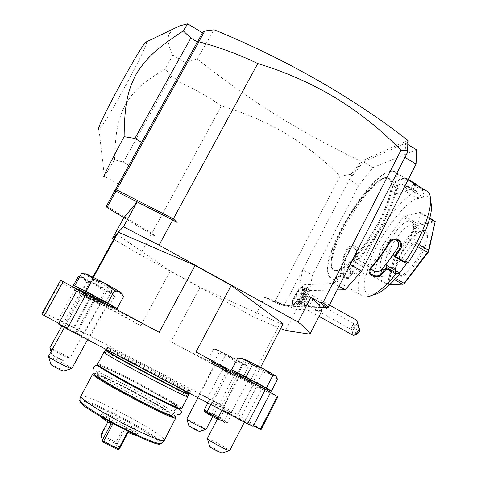 <?xml version="1.0" encoding="UTF-8"?>
<svg xmlns="http://www.w3.org/2000/svg" width="477" height="477" viewBox="0 0 477 477"><rect width="100%" height="100%" fill="white"/><g stroke="black" fill="none" stroke-linecap="round" stroke-linejoin="round"><path stroke-width="0.36" stroke-dasharray="2.38 1.79" d="M430.582 199.863C429.324 196.852 427.136 195.415 424.017 195.558L422.568 189.458L413.875 184.277L416.874 184.623L415.92 184.855L406.386 179.227L403.011 184.48L412.641 190.102L407.626 190.263L405.027 191.05L407.453 186.227L407.99 186.125L416.552 191.223L417.178 192.058L418.597 197.049L417.798 198.635L405.027 191.05M408.288 179.388L406.183 178.303L400.775 178.696L393.829 182.482L394.163 183.329C399.249 179.74 403.327 178.368 406.386 179.227L406.183 178.303M388.934 171.637L393.698 170.999L395.582 171.833L396.786 173.157C401.58 180.056 393.597 206.237 377.844 232.573C362.15 258.945 342.766 278.836 333.876 279.093C331.795 279.2 330.233 278.467 329.202 276.887L327.747 270.721C326.357 246.633 367.821 178.756 388.934 171.637M422.568 189.458L424.196 189.512M422.574 190.496L412.718 184.617L413.875 184.277M424.017 195.558L423.206 197.168L410.262 189.47L412.718 184.617M412.778 184.551L415.92 184.855M410.262 189.47L407.626 190.263L401.592 193.28C398.921 195.433 390.645 191.873 391.814 188.803L392.493 187.884C396.858 184.891 400.364 183.758 403.011 184.48M416.677 184.563L415.759 184.82L412.372 190.055M418.597 197.049C402.028 204.281 376.359 240.146 367.749 266.81L362.931 266.774L362.156 266.208C371.577 237.665 398.796 199.404 416.552 191.223M362.156 266.208L353.868 261.462L356.337 254.956C359.282 248.678 349.039 242.745 346.463 249.286C343.011 257.622 340.811 264.908 339.868 271.145C339.141 275.533 349.772 281.555 349.957 276.887L350.911 271.604L359.288 276.38L360.362 275.897L365.215 275.956L366.163 275.14L353.642 267.991L350.857 270.477L360.362 275.897M365.573 297.046C363.265 297.016 361.488 296.157 360.236 294.458C357.798 290.898 357.482 284.87 359.288 276.38M393.829 182.482C392.273 184.08 392.941 185.887 395.838 187.902L400.644 189.262L403.983 188.51L407.99 186.125M403.983 188.51L407.453 186.227M407.459 186.274L417.178 192.058M362.931 266.774L353.868 261.462M353.493 261.36L356.092 254.479C358.102 250.3 352.497 244.79 348.77 247.575L347.274 249.411C343.863 257.663 341.687 264.872 340.763 271.043C340.065 274.353 347.894 279.516 349.426 277.054L350.81 270.56L350.911 271.604M356.337 254.956L356.092 254.479L358.489 253.335L353.642 267.991M346.463 249.286L347.274 249.411L349.617 248.237L351.12 246.388C354.84 243.598 360.499 249.131 358.489 253.335M339.868 271.145L340.763 271.043L344 267.013C344.829 261.64 346.701 255.38 349.617 248.237M349.957 276.887L349.778 276.171L353.046 272.164L352.7 273.047C351.15 275.527 343.315 270.334 344 267.013M372.394 295.156L371.881 295.203C364.899 295.03 362.681 288.615 365.215 275.956M407.066 262.928L407.602 262.213L407.865 263.012M423.206 197.168L417.798 198.635M367.749 266.81L368.691 265.987L366.163 275.14M403.238 217.178L381.85 246.531L380.873 248.463L373.473 275.974L373.694 276.922L388.23 276.04L389.548 274.943L412.802 243.747L413.869 241.624L420.654 213.195L420.309 212.366L404.514 216.015L403.238 217.178L416.868 225.192L417.989 224.9L418.174 224.053L434.535 220.779M407.602 262.213L393.752 254.193M371.607 264.204L370.563 266.691L370.921 268.372L371.607 264.204C377.188 257.807 382.602 250.389 387.849 241.958L389.816 242.543M395.6 239.508L392.595 238.947L391.396 239.186L389.548 240.116L387.849 241.958M368.691 265.987L356.283 258.874L353.511 261.384M356.283 258.874L353.046 272.164M381.85 246.531L395.32 254.33L416.868 225.192M404.514 216.015L418.174 224.053M380.873 248.463L394.348 256.256L395.29 255.559L395.32 254.33M395.29 255.559L395.671 255.684L418.18 225.293L435.257 221.936M417.989 224.9L418.18 225.293M373.694 276.922L387.58 284.858L387.926 284.644L387.33 283.893L394.348 256.256M387.926 284.644L388.385 284.519L395.671 255.684M373.473 275.974L387.33 283.893M389.56 284.793L387.58 284.858M404.21 283.964L388.385 284.519M388.23 276.04L394.616 279.701M389.548 274.943L395.725 278.49M412.802 243.747L417.888 246.716M413.869 241.624L419.003 244.623M420.654 213.195L429.658 218.514M420.309 212.366L429.795 217.977M399.648 277.197C405.152 277.042 415.872 265.838 422.354 253.132C428.895 238.977 429.33 231.434 423.665 230.51L423.039 230.588C413.458 231.661 394.837 260.037 395.654 272.021C395.755 275.527 397.085 277.25 399.648 277.197M399.213 275.682C409.296 276.451 431.84 238.572 425.073 232.114L421.644 231.011C412.492 232.025 394.61 259.279 395.385 270.751L396.417 274.519L399.213 275.682M415.223 227.69L414.477 225.889L411.168 224.858C400.561 226.205 379.847 262.064 385.923 268.485L387.211 269.439L388.612 269.588C397.377 270.137 418.257 237.433 415.223 227.69L413.249 223.922C416.516 234.463 393.65 270.322 384.229 269.696L382.721 269.529C372.364 267.001 396.214 222.735 408.867 220.905C411.228 220.422 412.688 221.429 413.249 223.922M392.493 187.884L394.163 183.329L393.483 184.259C393.221 185.595 394.062 186.883 395.993 188.123L400.322 189.351L403.232 188.719L401.592 193.28M333.608 278.169C329.661 278.288 327.645 275.539 327.55 269.928C326.185 246.132 367.254 178.899 388.081 171.881L391.689 171.142C401.437 170.76 397.627 194.652 381.678 223.993C365.847 253.329 343.291 278.013 333.608 278.169M384.432 178.994C387.425 177.921 389.584 178.374 390.907 180.354C394.974 186.257 388.189 208.437 374.886 230.779C361.632 253.15 345.109 270.346 337.37 270.823L334.937 270.477L333.214 268.962C323.519 256.835 364.207 185.195 384.432 178.994M383.544 178.464C386.525 177.384 388.677 177.838 389.989 179.811C393.09 186.113 389.739 199.279 379.936 219.319C366.688 245.733 345.199 270.31 336.458 270.304L334.031 269.958L332.314 268.45C329.303 261.42 332.767 248.01 342.701 228.209C354.328 205.36 373.056 182.065 383.544 178.464M337.191 289.938L309.609 290.547L312.447 275.11L358.865 185.189L372.99 167.558L416.504 149.796M404.919 157.386L405.653 143.237L407.984 144.644M408.103 142.158L363.367 161.834L372.99 167.558M407.853 140.429L360.922 161.315C299.526 131.7 249.256 100.51 197.12 58.868L187.628 62.052L177.104 81.185C192.917 88.072 207.674 96.324 221.376 105.942C267.573 119.351 307.116 142.772 340 176.21L351.018 174.302L351.704 175.113L361.494 162.657L363.367 161.834L349.385 179.602L358.865 185.189M351.704 175.113L302.728 269.624L312.447 275.11M340 176.21L274.877 301.44L284.161 305.465L302.728 269.624L299.651 284.966L309.609 290.547M299.651 284.966L333.894 283.386L339.052 286.301M333.894 283.386L350.196 264.485M274.877 301.44L273.148 301.655L282.897 305.9L284.161 305.465L328.325 307.289M303.605 290.433C304.135 288.251 303.974 287.124 303.104 287.047C300.462 286.594 292.419 299.914 292.747 304.165C293.015 306.377 294.631 305.674 297.6 302.054L297.38 303.766C297.481 311.362 311.952 287.583 307.283 287.464C306.407 287.506 305.179 288.496 303.605 290.433L302.549 291.065L302.806 287.625L302.251 287.309C299.783 286.88 292.234 299.383 292.538 303.366L292.741 304.254C293.522 305.119 295.114 303.962 297.523 300.796L297.6 302.054M360.922 161.315L361.494 162.657M321.933 310.736L296.557 309.329L285.645 330.478M320.622 307.54L287.226 306.085L296.557 309.329M113.663 239.269L140.184 254.67L254.319 317.33L280.631 328.564M254.319 317.33L264.89 297.082L287.226 306.085L282.897 305.9M273.148 301.655L264.89 297.082M221.376 105.942L151.889 233.223L154.995 236.151L151.382 234.147L140.184 254.67M351.018 174.302L360.958 161.637M106.705 206.779L107.391 206.654L151.889 233.223M177.104 81.185L107.391 206.654M187.628 62.052L186.465 62.117L176.12 80.798L177.074 81.054M176.12 80.798L106.532 205.992M186.465 62.117L203.178 31.661M202.528 32.824L118.564 184.182L202.528 32.824M197.12 58.868L214.137 29.818M137.072 201.95L177.134 222.449M283.088 323.8L280.047 323.43L200.048 287.321L170.265 270.972L116.495 234.141M123.841 217.727L151.382 234.147M123.931 217.625L154.995 236.151M261.122 429.586L241.255 416.528L199.368 393.907L221.739 405.456L213.475 400.859L58.415 319.369L74.585 290.147L140.745 325.678L83.553 293.856L84.351 293.784L93.45 277.292M83.553 293.856L92.854 276.994M84.351 293.784L159.223 332.29M94.452 298.507L78.431 289.569L83.988 292.252L111.994 307.486L94.452 298.507M77.62 289.396L107.265 305.053L77.852 288.967M60.519 280.381L60.275 281.979L104.463 305.906L89.461 298.179L75.581 290.487L87.959 296.891C77.053 291.197 76.785 291.191 87.16 296.873L74.585 290.147M112.733 306.133L95.185 297.165L79.188 288.203M112.655 306.282L79.11 288.341M84.739 291.608L91.262 279.784L87.297 275.157L81.43 273.661M105.441 302.698L111.898 290.898L102.472 283.767L91.262 279.784M123.686 296.426L118.606 292.031L111.898 290.898M121.659 293.289L102.472 283.767L85.365 273.834M58.85 323.328L88.489 339.385L58.48 324.002M253.096 426.408L221.739 409.379L253.43 425.746M270.668 392.172L258.749 386.322L234.696 373.282L255.117 383.741L264.979 389.125L240.348 376.466L270.453 392.589M58.415 319.369L84.22 333.31L43.413 312.274L41.743 314.11M229.109 411.138L232.216 413.225L211.848 402.499L209.093 400.591L229.109 411.138L224.268 420.481L227.29 422.741L217.917 418.114M189.792 390.657C183.216 385.666 112.799 348.329 107.54 347.053L107.212 347.161C108.261 348.431 129.034 360.087 151.942 372.179C174.868 384.289 192.279 392.809 190.305 391.062L189.792 390.657M213.475 400.859L228.274 372.477L236.64 376.794L221.739 405.456M224.816 370.474C236.288 376.478 237.779 377.14 229.288 372.465L214.572 364.911L231.834 374.224L210.679 362.776L227.785 371.583L236.485 376.317L231.834 374.224L236.64 376.794M228.274 372.477L170.969 341.836L200.048 287.321M140.745 325.678L170.265 270.972M81.334 293.915L65.391 322.798M237.868 414.579L253.054 385.177L229.288 372.465M253.054 385.177L277.936 396.721M196.023 351.984L252.142 383.681L170.969 341.836M222.24 367.713L211.287 361.62L228.4 370.402L239.281 376.46L222.24 367.713M213.469 363.051L207.924 359.759L219.879 365.811L242.483 378.243L213.469 363.051L218.746 353.004L216.779 349.903L213.32 349.492L220.016 351L225.359 355.347L234.893 358.674L242.93 364.798L246.102 365.042L247.784 368.023L242.364 363.671L235.644 362.091L227.917 356.206L218.746 353.004M207.924 359.759L213.32 349.492M230.421 372.12L235.644 362.091M242.483 378.243L247.784 368.023M237.498 375.238L242.93 364.798M219.879 365.811L225.359 355.347M216.779 349.903C215.825 349.277 215.795 349.134 216.689 349.48L234.893 358.674L246.102 365.042C247.462 365.99 246.215 365.531 242.364 363.671L216.779 349.903M256.525 386.925L241.255 416.528M235.394 371.941L247.575 378.768L267.895 389.149M267.812 389.31L235.322 372.084M237.451 373.384L243.491 361.763L241.523 358.293L237.844 357.923M256.906 383.8L262.887 372.209L254.014 365.442L243.491 361.763M277.501 379.287L270.924 374.141L262.887 372.209M275.927 375.977C277.244 376.979 275.575 376.371 270.924 374.141L254.014 365.442L241.112 357.994M207.489 438.953L207.376 438.572C208.366 438.685 211.287 439.991 216.123 442.483C223.826 446.561 228.34 449.274 229.664 450.634L229.67 450.687M221.96 453.084L214.525 448.547L209.689 446.43M205.885 429.437L206.082 429.378C205.027 428.34 201.228 426.092 194.694 422.628L186.787 419.068M188.844 425.794L193.173 427.738L199.428 431.488M252.142 383.681L260.615 367.284M249.489 382.488L280.047 323.43M87.16 296.873L100.391 303.807L87.959 296.891M90.093 297.022L76.231 289.306L105.107 304.725L90.093 297.022M81.078 292.228L72.379 287.237L82.056 292.067L108.887 306.771L81.078 292.228L86.713 282.026L83.248 278.061L78.156 276.809M72.379 287.237L72.659 286.743M98.966 301.798L104.546 291.614L96.402 285.461L86.713 282.026M108.887 306.771L114.558 296.384L110.265 292.598L104.546 291.614M100.689 302.036L106.508 291.423L111.35 292.52L114.558 296.384M82.056 292.067L87.929 281.43L98.018 285.007L106.508 291.423M79.695 276.791L83.779 277.686L87.929 281.43M83.248 278.061C81.251 276.827 80.863 276.451 82.092 276.934L98.018 285.007L112.232 293.093C113.592 294.017 112.936 293.856 110.265 292.598L83.248 278.061M62.529 283.29L45.81 313.365M43.413 312.274L60.275 281.979M48.66 356.796L48.541 356.379C49.996 356.605 53.841 358.322 60.084 361.524C66.947 365.132 70.834 367.475 71.765 368.536L71.771 368.596M63.656 371.07L57.24 367.165L50.866 364.38M62.875 360.493L57.353 358.084L51.874 354.733L57.365 357.195L62.875 360.493L69.839 358.334C69.07 357.5 65.725 355.526 59.81 352.402L49.793 347.888M52.166 349.635L59.858 353.898C65.713 356.903 69.04 358.4 69.833 358.394L69.839 358.334M204.198 409.958C207.191 411.174 218.383 417.041 224.268 420.481L222.801 421.048L225.657 423.212L227.29 422.741L232.216 413.225M209.093 400.591L207.853 402.964M211.848 402.499L210.798 404.508M225.657 423.212L217.387 419.14M204.722 411.579L222.801 421.048M209.039 414.167L208.926 414.072C208.133 413.279 219.897 419.48 221.185 420.535L221.268 420.69C220.642 420.69 210.035 415.038 209.039 414.167M220.404 417.792L211.77 413.165L220.35 417.691L221.268 420.69M224.81 409.099L216.236 404.55L224.81 409.099M103.986 352.104C105.226 350.702 180.527 390.454 187.324 396.071L187.884 396.584M181.665 408.628L181.111 407.889C174.964 401.759 103.408 363.933 97.91 363.933L97.523 363.981M181.6 408.431L180.64 408.741L180.157 408.199C174.171 402.147 103.581 364.839 98.19 364.899L97.767 365.03M176.043 406.052L176.46 406.744C177.2 409.999 102.132 370.349 102.072 367.433L102.048 367.177C102.99 364.899 170.677 400.489 176.043 406.052M102.048 367.177L97.552 375.471C98.757 372.704 166.562 408.27 171.69 414.316L172.108 415.008M93.808 373.789C91.143 368.471 169.114 409.117 175.297 416.188M92.8 373.926L92.854 373.831C94.345 370.766 169.562 410.208 175.584 417.148L176.031 418.055M80.78 396.059L80.828 396.011C83.809 391.903 158.686 430.958 163.933 439.275L164.327 440.301M121.879 425.418C131.485 430.242 136.953 432.418 138.294 431.941C137.543 430.027 131.092 425.86 118.934 419.444C109.406 414.638 103.891 412.444 102.394 412.855C102.99 414.674 109.483 418.866 121.879 425.418M138.294 431.941L136.577 435.173C136.613 434.046 132.582 431.148 124.491 426.492L125.773 427.511L128.224 432.269L127.419 432.251M102.394 412.855L100.659 416.075C101.374 415.604 104.564 416.642 110.223 419.188L101.726 435.024L116.054 442.304L124.491 426.492M101.225 436.294L115.577 443.586L117.306 443.383L119.459 448.726M115.577 443.586L117.932 449.644M117.306 443.383L125.773 427.511M116.078 443.371L116.054 442.304M101.726 435.024L101.058 435.734M110.223 419.188L109.382 419.116L107.891 421.889M111.117 423.82L109.382 419.116M112.536 424.637L111.242 423.582M176.83 79.516L171.195 76.195L165.364 68.861L172.763 55.088C168.345 46.036 167.117 39.025 169.085 34.052L173.461 28.876M172.763 55.088L186.006 62.946M129.112 165.358L123.34 162.091L114.528 159.843L104.391 176.275L98.954 129.398C102.877 128.039 141.526 58.325 146.212 44.128L146.707 41.726M171.195 76.195L123.34 162.091M165.364 68.861C142.003 82.819 133.459 91.351 125.517 104.338C118.505 117.986 115.356 130.138 114.528 159.843M297.404 300.236C294.875 303.658 293.2 304.928 292.371 304.052C290.302 301.458 300.796 284.089 302.43 287.416L302.066 291.208C303.682 289.068 304.94 287.971 305.835 287.911C309.955 288.025 297.117 309.132 297.028 302.406L297.523 300.796M302.549 291.065L302.066 291.208M304.815 289.861C307.903 289.95 298.28 305.769 298.208 300.731L299.031 297.57C296.05 302.358 293.915 304.481 292.628 303.927C291.882 302.007 293.188 298.25 296.539 292.645C299.508 288.257 301.446 286.653 302.358 287.84C302.686 288.925 302.215 290.934 300.939 293.868C302.573 291.34 303.861 289.998 304.815 289.861L307.707 288.967L308.237 289.265C310.187 291.638 300.564 307.438 299.097 304.29L299.592 300.277L300.796 300.081L303.682 294.494L303.223 293.248L300.939 293.868M292.628 303.927C295.203 304.642 297.666 304.398 300.033 303.193L299.461 303.062C299.139 301.846 299.896 299.711 301.738 296.658C303.354 294.267 304.457 293.325 305.053 293.832L305.149 294.75L302.77 300.254L300.898 299.92M300.033 303.193L302.77 300.254M299.031 297.57L299.592 300.277M303.223 293.248C305.131 290.511 306.622 289.086 307.707 288.967M303.682 294.494C306.353 290.523 308.184 288.955 309.179 289.795C311.141 292.168 301.518 307.969 300.039 304.815C299.634 304.04 299.884 302.46 300.796 300.081M305.387 294.858L306.306 294.852L305.507 297.296L303.789 299.741L302.871 299.729L303.676 297.29L305.387 294.858L302.567 293.277L303.479 293.272L302.674 295.716L300.957 298.161L300.051 298.155L300.856 295.716L302.567 293.277M306.306 294.852L303.479 293.272M303.676 297.29L300.856 295.716M302.871 299.729L300.051 298.155M303.789 299.741L300.957 298.161M305.507 297.296L302.674 295.716M309.692 296.438C308.947 296.545 307.945 297.541 306.687 299.425C305.191 301.834 304.398 303.795 304.308 305.292L304.439 305.835C305.036 306.353 306.151 305.429 307.778 303.05C309.633 299.985 310.384 297.845 310.032 296.622L309.692 296.438L312.518 295.555L313.007 295.818C313.502 297.529 312.453 300.528 309.859 304.821C307.582 308.148 306.013 309.442 305.173 308.708L319.024 316.418M304.308 305.292L304.988 307.939C305.107 305.835 306.21 303.098 308.303 299.735C310.056 297.099 311.463 295.71 312.518 295.555M304.988 307.939L305.173 308.708M356.11 334.532C354.679 333.661 355.341 331.145 358.084 326.983L357.213 323.704L355.359 326.035C352.765 330.227 351.847 333.256 352.604 335.11M358.084 326.983L359.759 330.829M357.213 323.704L356.73 320.317M357.458 322.571L358.686 327.621L357.458 322.571M351.221 329.458C350.905 328.671 351.305 327.371 352.42 325.57L353.612 324.205L353.463 323.346L354.387 326.029L353.403 327.908L351.907 329.476L351.221 329.458L295.704 298.495C296.044 298.799 296.7 298.232 297.672 296.795C298.781 294.953 299.24 293.671 299.055 292.95C298.709 292.651 298.053 293.224 297.088 294.655C295.978 296.491 295.519 297.773 295.704 298.495M352.396 329.118L352.151 328.897L352.515 329.052L354.387 326.029M352.282 329.029L351.943 328.027L353.612 324.205M352.151 328.897L351.943 328.027M380.08 219.253C393.752 192.529 394.616 173.706 383.699 178.052C372.972 182.005 354.375 205.128 342.522 228.221C330.555 251.331 326.966 271.443 336.213 270.68C345.241 270.334 366.545 245.953 380.08 219.253M92.896 297.022C80.172 290.398 79.814 290.392 91.817 296.992M95.811 298.668L76.642 333.566M253.883 383.269L236.193 417.512M222.455 369.281L207.471 397.937M222.187 370.033L233.855 376.049L222.187 370.033M226.867 371.243L211.502 400.68M247.974 380.64L230.79 413.827M253.305 384.051L239.335 376.878L247.688 381.522L261.605 388.666L253.305 384.051M250.687 382.011C262.541 388.308 267.776 390.681 256.68 384.683M89.593 298.244L73.571 327.359M90.463 298.304L74.001 328.224M94.637 298.584L76.064 332.391M95.311 299.52L83.236 293.325L106.228 305.596L95.311 299.52M89.217 298.966L99.496 304.272L90.034 299.037L79.713 293.713L89.217 298.966M189.035 391.331C182.208 386.078 107.581 346.636 107.015 348.007L107.075 348.18C107.403 350.094 191.146 394.467 189.637 391.939L189.035 391.331M105.954 349.951L105.977 349.915C106.615 348.419 181.272 387.849 188.039 393.227L188.648 393.811M188.493 394.097L187.908 393.579C181.159 388.183 106.633 348.818 105.763 350.213M79.844 400.006L79.856 399.994C82.813 395.707 156.235 433.963 161.196 442.292L161.512 443.413L160.051 442.668C158.012 438.142 114.265 412.867 91.554 404.097C80.398 400 80.577 401.014 80.369 400.722L79.856 399.994L80.828 396.011M80.327 401.825C78.061 394.521 154.727 433.963 159.777 442.573L160.028 443.723M396.786 173.157L408.044 179.877M413.446 184.51L414.334 184.253M329.202 276.887L360.236 294.458M371.881 295.203L366.145 297.028M370.033 269.94L370.563 266.691M392.595 238.947L394.592 239.508M348.77 247.575L351.12 246.388M352.7 273.047L349.426 277.054M422.234 230.94L423.665 230.51M395.385 270.751L395.654 272.021M385.923 268.485L396.417 274.519M414.477 225.889L425.073 232.114M387.211 269.439L382.721 269.529M391.814 188.803L393.483 184.259M400.644 189.262L400.322 189.351M416.033 184.861L412.641 190.102M327.55 269.928L327.747 270.721M391.689 171.142L392.589 170.885M389.989 179.811L390.907 180.354M332.314 268.45L333.214 268.962M111.994 307.486L112.196 307.116M210.679 362.776L211.287 361.62M238.679 377.617L239.281 376.46M216.689 349.48L214.632 349.581M224.297 370.206L234.29 375.572L212.73 416.648M215.3 365.37L214.877 365.281L197.961 397.758M214.572 364.911L199.368 393.907M239.21 375.757L221.739 409.379M240.348 376.466L239.579 376.264L221.936 410.369M249.99 381.654C258.212 386.06 263.703 388.618 262.034 388.147L244.355 422.163M234.696 373.282L234.934 372.817M229.365 450.729L229.664 450.634M75.581 290.487L76.231 289.306M104.463 305.906L105.107 304.725M82.092 276.934L81.424 276.958M64.431 327.401L83.505 292.717L92.592 297.427M106.115 304.559L106.669 305.083L87.583 339.684M107.265 305.053L88.489 339.385M71.431 368.643L71.765 368.536M100.391 303.807L84.22 333.31M99.669 303.497L99.949 303.795L69.833 358.394M87.726 297.189L79.933 293.111L61.903 325.964M51.874 354.733L50.997 351.746M211.77 413.165L208.926 414.072M224.911 409.188L220.446 417.798M216.236 404.55L211.764 413.142M107.54 347.053L106.21 349.486M190.305 391.062L189.041 393.066M98.19 364.899L97.91 363.933M172.06 415.091L176.46 406.744M118.564 184.182L104.415 176.246M292.538 303.366L292.747 304.165M302.251 287.309L303.104 287.047M292.371 304.052L292.741 304.254M302.43 287.416L302.806 287.625M297.028 302.406L297.38 303.766M305.835 287.911L307.283 287.464M305.149 294.75C305.125 292.097 304.195 289.795 302.358 287.84M298.208 300.731L298.906 303.444M299.097 304.29L300.039 304.815M308.237 289.265L309.179 289.795M299.461 303.062L304.439 305.835M305.053 293.832L310.032 296.622M354.208 335.164L353.403 335.432M313.007 295.818L329.476 305.047M352.36 329.166L358.686 327.621M353.463 323.346L357.356 322.392M352.515 329.052L351.907 329.476M353.535 323.418L299.055 292.95M105.113 370.426C119.196 379.227 154.315 397.919 170.605 405.295M93.665 368.017C93.271 369.454 94.643 370.772 97.773 371.982L119.029 381.737C142.319 393.143 170.754 409.606 177.158 414.394M97.976 372.477C100.564 370.092 101.601 368.19 101.088 366.777C101.72 365.275 122.69 375.685 142.08 385.953L170.981 402.266C176.454 405.754 177.349 406.511 177.635 407.28L177.569 407.447C176.007 407.233 173.288 412.73 174.051 413.696L170.7 413.13L158.102 407.591L129.38 392.899C112.524 383.776 95.621 373.759 97.35 372.913L97.976 372.477"/><path stroke-width="0.72" d="M395.6 239.508C398.712 241.523 399.446 244.266 397.794 247.736L385.821 264.926L399.613 272.862L399.857 273.679L397.055 273.44L396.017 273.971L386.692 268.611L381.397 274.812C376.693 280.22 365.161 273.667 370.289 268.45L370.927 268.366C373.89 272.105 377.402 272.6 381.463 269.857L393.752 254.193L394.461 256.572L405.086 262.72L407.865 263.012C421.686 243.181 431.679 218.979 431.572 206.35L430.588 200.871C430.683 214.358 419.891 240.503 404.985 261.998L405.086 262.72M381.397 274.812L380.837 274.048C377.802 277.769 369.484 275.098 369.878 270.853L370.927 268.366C377.42 261.014 383.717 252.405 389.816 242.543L391.873 240.45L394.592 239.508C399.905 240.223 401.652 243.175 399.833 248.362L394.515 256.537L395.612 256.572L404.985 261.998M416.874 184.623L408.288 179.388M396.017 273.971C383.657 288.651 373.7 296.33 366.145 297.028L365.573 297.046M370.289 268.45C376.854 261.008 383.228 252.297 389.399 242.316C393.71 234.559 405.42 241.428 400.632 248.839L395.612 256.572M424.196 189.512L428.537 192.106C429.926 194.044 430.612 196.965 430.588 200.871M430.582 199.863L431.572 206.35M399.857 273.679C388.683 286.963 379.531 294.118 372.394 295.156M399.613 272.862L407.066 262.928M385.821 264.926L386.436 267.448L380.837 274.048L381.463 269.857M397.055 273.44L386.477 267.358M386.436 267.448L386.692 268.611M389.399 242.316L389.816 242.543M400.632 248.839L397.794 247.736M395.725 278.49L404.055 283.272L403.876 284.089L389.56 284.793M403.876 284.089L428.644 251.737L427.505 252.327L404.055 283.272M394.616 279.701L402.707 284.346M417.888 246.716L427.505 252.327M419.003 244.623L428.561 250.21L428.537 251.558M429.795 217.977L435.215 221.489L428.561 250.21M435.215 221.489L428.644 251.737M429.658 218.514L434.917 221.626M407.984 144.644L416.504 149.796L416.069 164.088L361.679 271.043L345.169 289.76L337.191 289.938M416.069 164.088L404.919 157.386L350.196 264.485L361.679 271.043M339.052 286.301L345.169 289.76M350.196 264.485L328.325 307.289L322.941 302.621L400.96 150.285L407.543 150.798L407.638 152.068L404.919 157.386M407.638 152.068L407.853 140.429C354.5 98.405 283.726 57.991 214.137 29.818L204.818 30.981L203.178 31.661L197.281 42.185L198.843 41.708L204.818 30.981M328.325 307.289L326.542 307.796L320.842 302.889L322.941 302.621M280.631 328.564L285.645 330.478L309.955 334.15L321.933 310.736L320.622 307.54C318.97 304.916 315.714 301.506 310.855 297.296L320.842 302.889M310.855 297.296L298.107 322.064L159.032 245.148L172.722 219.975L115.971 191.152L106.955 207.507L123.931 217.625L112.369 238.518L113.663 239.269M198.843 41.708L198.915 41.791C219.181 47.134 238.798 54.39 257.771 63.56L173.342 218.836L177.134 222.449L172.722 219.975M257.771 63.56C313.759 80.488 361.488 109.4 400.96 150.285M320.622 307.54L326.542 307.796M309.955 334.15C309.495 331.909 305.542 327.884 298.107 322.064M173.342 218.836L116.644 189.846L115.738 190.18L115.428 189.429L106.532 205.992L106.955 207.507M115.738 190.18L115.971 191.152M115.428 189.429L197.281 42.185M408.02 140.739L407.543 150.798M116.644 189.846L198.915 41.791M159.032 245.148L123.436 226.772L118.314 232.21L195.081 265.409L231.214 285.389L283.088 323.8L260.615 367.284M137.197 201.801L123.436 226.772M92.854 276.994L116.495 234.141L112.369 238.518M137.072 201.95L123.931 217.625M93.45 277.292L118.314 232.21M86.605 293.415L77.852 288.967L58.48 324.002L67.054 328.886L86.605 293.415L159.223 332.29L195.081 265.409M63.101 281.627L60.519 280.381L41.743 314.11L44.2 315.619L63.101 281.627L77.62 289.396M78.568 289.324L79.188 288.203L96.855 297.213L112.733 306.133M79.11 288.341L74.71 285.789L86.057 291.387L107.772 303.02L117.109 308.494L112.655 306.282M74.71 285.789L81.43 273.661L85.794 273.917L88.006 274.645L92.902 278.979L104.66 283.159L114.546 290.642L120.073 291.936L123.686 296.426L117.109 308.494M107.772 303.02L114.546 290.642M86.057 291.387L92.902 278.979M85.365 273.834L88.006 274.645L104.66 283.159L120.073 291.936L121.659 293.289M265.504 389.184L247.652 423.898L253.096 426.408L270.668 392.172L196.023 351.984L231.214 285.389M67.054 328.886L247.652 423.898M44.2 315.619L58.85 323.328M253.43 425.746L261.122 429.586L277.936 396.721L270.453 392.589M277.292 396.25L260.335 429.383M267.335 390.234L267.901 389.137L255.827 382.363L235.394 371.941L234.934 372.817M235.322 372.084L231.637 369.83L246.043 377.086L266.393 387.986L271.419 391.134L267.812 389.31M231.637 369.83L237.844 357.923L245.864 359.765L252.357 364.905L263.364 368.751L272.635 375.834L275.927 375.977L277.501 379.287L271.419 391.134M266.393 387.986L272.635 375.834M246.043 377.086L252.357 364.905M241.112 357.994L245.864 359.765L263.364 368.751L275.927 375.977M229.67 450.687L229.652 450.717C229.049 450.843 226.116 449.561 220.851 446.86C212.533 442.441 208.002 439.687 207.274 438.601L221.936 410.369M207.489 438.953L209.689 446.43C209.785 446.925 212.247 448.463 217.083 451.039L221.96 453.084L229.365 450.729M197.961 397.758L186.787 419.068C187.407 419.903 191.217 422.175 198.211 425.889L206.082 429.413M205.885 429.437L199.428 431.488L195.075 429.592L188.844 425.794L186.93 419.295M72.659 286.743L78.156 276.809L79.695 276.791M71.771 368.596L71.753 368.626C70.799 368.697 66.929 367.004 60.15 363.546C52.697 359.61 48.791 357.231 48.427 356.408L64.431 327.401M48.66 356.796L50.866 364.38C50.753 364.732 52.875 366.062 57.228 368.369C61.217 370.39 63.358 371.291 63.656 371.07L71.431 368.643M61.903 325.964L49.793 347.888L52.166 349.635M207.853 402.964L204.198 409.958L206.869 412.039L207.274 413.589L204.722 411.579L204.198 409.958M210.798 404.508L206.869 412.039L217.917 418.114M217.387 419.14L207.274 413.589M187.884 396.584L187.843 396.769C187.682 398.796 104.04 354.447 104.016 352.312L103.986 352.104M103.938 352.163L97.535 364.243C97.207 367.278 182.59 412.402 181.624 408.7L181.665 408.628M97.767 365.03L97.827 365.221C98.602 366.992 118.892 378.941 141.639 390.878C164.398 402.838 182.107 410.858 180.64 408.741M172.108 415.008L172.06 415.091C172.537 418.848 97.338 379.185 97.552 375.769L97.552 375.471M175.297 416.188L175.399 417.172C171.821 418.979 93.093 377.152 93.826 373.837L92.854 373.831M164.327 440.301L175.691 418.162C172.078 420.064 92.013 377.534 92.842 374.147L92.824 374.099M164.249 440.444C163.164 442.298 144.048 434.464 121.85 422.783C99.645 411.12 81.024 399.106 80.702 396.494L92.8 373.926M136.577 435.173C135.963 435.662 132.91 434.69 127.419 432.251L118.618 448.779L111.266 445.303L103.664 441.189L112.536 424.637C104.469 419.969 100.51 417.113 100.659 416.075M118.618 448.779L118.499 449.507L119.459 448.726L128.075 432.544M102.853 441.571L100.85 435.018L102.853 441.571L103.664 441.189M118.499 449.507L117.932 449.644L103.002 442.072M100.85 435.018L107.891 421.889M102.406 440.074L111.117 423.82M173.461 28.876L179.829 25.818L187.622 23.85L202.528 32.818M104.391 176.275C103.712 177.152 103.592 177.015 104.028 175.858C105.602 171.821 112.298 158.763 124.115 136.678C124.479 103.503 127.967 90.147 136.011 74.478C145.229 59.452 155.085 49.28 183.275 30.91L187.622 23.85M183.275 30.91L190.818 38.035L197.395 41.976M190.818 38.035L134.854 138.443L141.621 142.313M124.115 136.678L134.854 138.443M146.707 41.726L145.855 42.131C140.417 46.251 99.317 121.462 98.661 128.396L98.781 129.47M319.024 316.418L353.403 335.432C354.608 335.224 356.045 333.924 357.714 331.527L359.366 328.629L359.759 330.829C358.4 333.065 357.184 334.294 356.11 334.532L354.208 335.164M356.73 320.317L359.366 328.629M188.648 393.811L188.624 393.859C190.067 396.518 106.293 352.139 106.037 350.1L106.21 349.486M105.763 350.213L105.811 350.404C105.966 352.39 188.296 396.053 188.427 394.229L189.041 393.066M188.493 394.097L187.843 396.769M164.16 440.527L161.512 443.413C160.689 445.488 142.039 438.005 120.222 426.551C98.405 415.121 80.017 403.166 79.731 400.495L79.844 400.006M160.028 443.723C159.479 449.417 78.944 407.119 80.327 401.825M408.044 179.877L428.537 192.106M369.878 270.853L370.033 269.94M112.196 307.116L112.739 306.121M86.307 273.899L85.794 273.917M241.845 357.953L239.657 358.072M244.355 422.163L229.652 450.717M212.73 416.648L206.076 429.431M87.583 339.684L71.753 368.626M50.997 351.746L49.942 348.132M105.954 349.951L103.938 352.151M187.914 396.751L181.624 408.7M175.399 417.172L175.691 418.162M145.855 42.131L179.829 25.818M329.476 305.047L356.897 320.413M93.665 368.017C93.677 366.855 94.488 366.032 96.104 365.543C97.916 365.489 98.059 366.139 105.113 370.426M170.605 405.295L179.984 409.654C181.272 411.007 181.683 412.122 181.212 412.999C180.539 414.632 179.185 415.091 177.158 414.394"/></g></svg>
